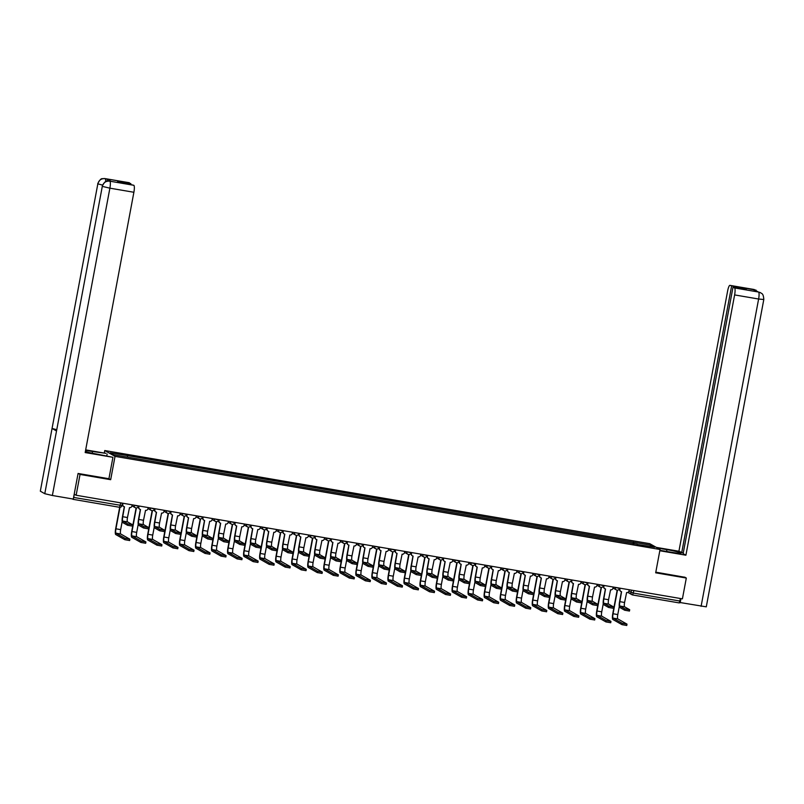 <?xml version="1.0" encoding="UTF-8"?>
<svg xmlns="http://www.w3.org/2000/svg" width="804" height="804" viewBox="0 0 804 804"><rect width="100%" height="100%" fill="white"/><g stroke="black" fill="none" stroke-linecap="round" stroke-linejoin="round"><path stroke-width="1.21" d="M104.279 453.054L104.751 450.541L115.032 456.37L660.044 549.494L655.682 572.81L686.314 578.046L682.415 598.849L76.139 495.254L80.038 474.45L110.671 479.686L115.032 456.37M660.044 549.494L649.763 543.675L104.751 450.541M72.139 498.882L73.224 499.063M73.335 498.832L73.717 497.455L121.927 505.535M76.139 495.254L74.32 494.219L73.717 497.455M78.39 473.516L80.038 474.45M686.314 578.046L684.666 577.111M680.465 598.508L679.219 602.92L632.688 594.97M633.864 543.866L633.853 542.308L651.119 545.253L654.577 547.212L637.23 544.439M633.853 542.308L127.012 455.506L110.218 452.833L113.676 454.793L637.301 544.258M108.922 478.692L110.671 479.686M633.049 543.725L633.371 542.027M127.494 455.778L127.504 457.154M651.119 545.253L649.923 546.418M629.401 611.03L624.668 610.226L624.919 608.869L629.703 609.723L624.628 606.829A4 0.834 99.7 0 1 624.587 602.467L626.607 592.558A2.131 2.08 119.6 0 0 629.05 590.819L629.251 589.764M621.432 591.674L619.593 601.513A5.387 1.126 -80.3 0 0 619.643 607.372L624.668 610.226M620.778 591.382A2.131 2.08 -60.4 0 1 619.633 589.111L619.814 588.146M620.105 588.196L619.904 589.262A2.131 2.08 119.6 0 0 621.562 591.704L619.864 601.663A4 0.834 99.7 0 0 619.894 606.015L624.919 608.869M626.698 625.462L621.974 624.648L622.226 623.291L626.999 624.145L617.814 618.919A4 0.834 99.7 0 1 617.784 614.568L619.281 606.538M622.226 623.291L613.09 618.115A4 0.834 99.7 0 1 613.05 613.754L617.462 590.166M617.17 590.156L612.789 613.603A5.387 1.126 -80.3 0 0 612.839 619.472L621.974 624.648M613.362 608.296L608.638 607.482L608.889 606.126L613.663 606.98L608.588 604.085A4 0.834 99.7 0 1 608.558 599.724L610.568 589.824A2.131 2.08 119.6 0 0 613.01 588.086L613.211 587.02M605.402 588.94L603.563 598.769A5.387 1.126 -80.3 0 0 603.613 604.638L608.638 607.482M604.739 588.649A2.131 2.08 -60.4 0 1 603.603 586.367L603.774 585.412M604.065 585.453L603.864 586.518A2.131 2.08 119.6 0 0 605.533 588.96L603.824 598.92A4 0.834 99.7 0 0 603.864 603.281L608.889 606.126M597.322 605.553L592.598 604.749L592.849 603.382L597.623 604.236L592.558 601.342A4 0.834 99.7 0 1 592.518 596.99L594.528 587.081A2.131 2.08 119.6 0 0 596.98 585.342L597.181 584.277M589.362 586.196L587.523 596.025A5.387 1.126 -80.3 0 0 587.573 601.894L592.598 604.749M588.699 585.905A2.131 2.08 -60.4 0 1 587.563 583.634L587.744 582.669M588.025 582.719L587.835 583.784A2.131 2.08 119.6 0 0 589.493 586.227L587.794 596.176A4 0.834 99.7 0 0 587.824 600.538L592.849 603.382M659.893 550.298L671.561 552.288A12 0.884 10.6 0 0 681.048 553.182A12 0.884 10.6 0 0 666.938 549.665L657.491 548.057M659.813 550.75L685.902 555.212L683.139 553.644L733.027 287.078L734.554 287.943L758.685 292.063L757.117 291.782L752.705 289.279L754.041 289.48L730.032 285.38A6.402 1.337 -80.3 0 0 729.942 285.35A6.402 1.337 -80.3 0 0 727.63 290.958L678.918 551.242L683.239 553.082M656.315 547.383L678.918 551.242M685.902 555.212L734.615 294.917A6.402 1.337 -80.3 0 0 734.554 287.943M758.313 291.983L760.664 292.767C761.298 293.761 763.388 292.646 763.8 299.51L706.284 606.839L679.601 602.447M733.027 287.078L746.283 289.339L730.032 285.38M731.57 286.254L681.681 552.81M684.958 577.272L655.803 572.177M680.184 602.779L680.968 598.598M744.826 288.515L744.725 289.078M757.077 291.751L758.504 292.023M760.483 292.666L758.695 292.063M758.142 291.942L754.222 289.53M92.209 453.215L92.53 451.516A12 0.884 10.6 0 0 85.556 450.541M85.355 451.597A12 0.884 10.6 0 0 97.153 454.139L112.932 457.305L85.174 452.562L133.886 192.267L109.887 188.166L52.371 495.495L73.285 499.073L78.078 473.466L108.922 478.732L112.932 457.305M92.53 451.516L105.947 453.345L85.676 449.878M106.791 455.788L107.123 454.009M129.112 182.699A6.402 1.337 99.7 0 1 129.213 182.699A6.402 1.337 99.7 0 1 129.303 182.739L130.73 184.166M52.371 495.495L44.783 493.706L102.299 186.377C103.374 182.629 105.826 180.89 109.645 181.151L133.826 185.302A6.402 1.337 99.7 0 1 133.886 192.267M56.632 429.678L52.059 428.452L40.321 491.174L44.783 493.706M40.321 491.174L97.837 183.845C98.922 180.096 101.364 178.357 105.163 178.619L106.741 178.9A6.402 1.337 99.7 0 1 107.274 181.141M102.52 185.091L97.837 183.845L52.059 428.452L56.521 430.984L102.299 186.377L109.887 188.166A6.402 1.337 -80.3 0 0 109.826 181.201M130.841 183.603L117.575 181.342L133.826 185.302M110.962 181.372A6.402 1.337 99.7 0 1 111.063 181.372A6.402 1.337 99.7 0 1 111.163 181.402L106.741 178.9M105.877 181.583L105.354 178.659M610.658 622.718L605.935 621.914L606.186 620.547L610.96 621.402L601.784 616.176A4 0.834 99.7 0 1 601.744 611.824L603.241 603.794M606.186 620.547L597.05 615.372A4 0.834 99.7 0 1 597.02 611.01L601.432 587.422M601.141 587.422L596.749 610.859A5.387 1.126 -80.3 0 0 596.799 616.728L605.935 621.914M594.628 619.974L589.895 619.17L590.156 617.814L594.93 618.668L585.744 613.442A4 0.834 99.7 0 1 585.704 609.08L587.211 601.06M590.156 617.814L581.021 612.628A4 0.834 99.7 0 1 580.98 608.276L585.392 584.689M585.101 584.679L580.709 608.125A5.387 1.126 -80.3 0 0 580.759 613.995L589.895 619.17M581.292 602.809L576.558 602.005L576.82 600.648L581.593 601.503L576.518 598.608A4 0.834 99.7 0 1 576.478 594.246L578.498 584.347A2.131 2.08 119.6 0 0 580.94 582.598L581.141 581.543M573.322 583.453L571.483 593.292A5.387 1.126 -80.3 0 0 571.533 599.151L576.558 602.005M572.669 583.161A2.131 2.08 -60.4 0 1 571.523 580.89L571.704 579.925M571.996 579.975L571.795 581.041A2.131 2.08 119.6 0 0 573.463 583.483L571.755 593.442A4 0.834 99.7 0 0 571.795 597.794L576.82 600.648M565.252 600.075L560.529 599.261L560.78 597.905L565.554 598.759L560.488 595.864A4 0.834 99.7 0 1 560.448 591.503L562.458 581.604A2.131 2.08 119.6 0 0 564.91 579.865L565.101 578.8M557.293 580.719L555.453 590.548A5.387 1.126 -80.3 0 0 555.504 596.417L560.529 599.261M556.629 580.428A2.131 2.08 -60.4 0 1 555.494 578.146L555.675 577.192M555.956 577.242L555.755 578.297A2.131 2.08 119.6 0 0 557.423 580.739L555.715 590.699A4 0.834 99.7 0 0 555.755 595.06L560.78 597.905M549.222 597.332L544.489 596.528L544.74 595.161L549.524 596.025L544.449 593.121A4 0.834 99.7 0 1 544.409 588.769L546.429 578.86A2.131 2.08 119.6 0 0 548.871 577.121L549.072 576.056M541.253 577.976L539.414 587.804A5.387 1.126 -80.3 0 0 539.464 593.674L544.489 596.528M540.6 577.684A2.131 2.08 -60.4 0 1 539.454 575.413L539.635 574.448M539.926 574.498L539.725 575.563A2.131 2.08 119.6 0 0 541.383 578.006L539.685 587.955A4 0.834 99.7 0 0 539.715 592.317L544.74 595.161M578.589 617.241L573.865 616.427L574.116 615.07L578.89 615.924L569.714 610.698A4 0.834 99.7 0 1 569.674 606.347L571.172 598.317M574.116 615.07L564.981 609.894A4 0.834 99.7 0 1 564.941 605.533L569.363 581.945M569.061 581.935L564.679 605.382A5.387 1.126 -80.3 0 0 564.73 611.251L573.865 616.427M562.559 614.497L557.825 613.693L558.076 612.326L562.86 613.191L553.675 607.955A4 0.834 99.7 0 1 553.634 603.603L555.142 595.583M558.076 612.326L548.941 607.151A4 0.834 99.7 0 1 548.911 602.799L553.323 579.202M553.031 579.202L548.64 602.638A5.387 1.126 -80.3 0 0 548.69 608.507L557.825 613.693M546.519 611.754L541.795 610.95L542.047 609.593L546.82 610.447L537.635 605.221A4 0.834 99.7 0 1 537.605 600.859L539.102 592.839M542.047 609.593L532.911 604.407A4 0.834 99.7 0 1 532.871 600.055L537.283 576.468M536.992 576.458L532.61 599.905A5.387 1.126 -80.3 0 0 532.66 605.774L541.795 610.95M533.183 594.588L528.459 593.784L528.71 592.427L533.484 593.282L528.409 590.387A4 0.834 99.7 0 1 528.379 586.026L530.389 576.126A2.131 2.08 119.6 0 0 532.831 574.388L533.032 573.322M525.223 575.232L523.384 585.071A5.387 1.126 -80.3 0 0 523.434 590.94L528.459 593.784M524.56 574.95A2.131 2.08 -60.4 0 1 523.424 572.669L523.595 571.704M523.886 571.755L523.685 572.82A2.131 2.08 119.6 0 0 525.354 575.262L523.645 585.222A4 0.834 99.7 0 0 523.685 589.573L528.71 592.427M530.479 609.02L525.756 608.206L526.007 606.849L530.781 607.703L521.605 602.477A4 0.834 99.7 0 1 521.565 598.126L523.062 590.096M526.007 606.849L516.871 601.673A4 0.834 99.7 0 1 516.841 597.312L521.253 573.724M520.962 573.714L516.57 597.161A5.387 1.126 -80.3 0 0 516.62 603.03L525.756 608.206M517.143 591.855L512.419 591.04L512.671 589.684L517.444 590.538L512.379 587.644A4 0.834 99.7 0 1 512.339 583.292L514.349 573.383A2.131 2.08 119.6 0 0 516.801 571.644L517.002 570.579M509.183 572.498L507.344 582.327A5.387 1.126 -80.3 0 0 507.394 588.196L512.419 591.04M508.52 572.207A2.131 2.08 -60.4 0 1 507.384 569.925L507.565 568.971M507.847 569.021L507.646 570.076A2.131 2.08 119.6 0 0 509.314 572.518L507.615 582.478A4 0.834 99.7 0 0 507.646 586.84L512.671 589.684M514.449 606.276L509.716 605.472L509.977 604.116L514.751 604.97L505.565 599.744A4 0.834 99.7 0 1 505.525 595.382L507.033 587.362M509.977 604.116L500.842 598.93A4 0.834 99.7 0 1 500.802 594.578L505.213 570.981M504.922 570.981L500.53 594.427A5.387 1.126 -80.3 0 0 500.58 600.286L509.716 605.472M501.113 589.111L496.38 588.307L496.641 586.94L501.415 587.804L496.339 584.9A4 0.834 99.7 0 1 496.299 580.548L498.319 570.639A2.131 2.08 119.6 0 0 500.761 568.9L500.962 567.835M493.143 569.755L491.304 579.583A5.387 1.126 -80.3 0 0 491.355 585.453L496.38 588.307M492.49 569.463A2.131 2.08 -60.4 0 1 491.344 567.192L491.525 566.227M491.817 566.277L491.616 567.343A2.131 2.08 119.6 0 0 493.284 569.785L491.576 579.734A4 0.834 99.7 0 0 491.616 584.096L496.641 586.94M498.41 603.543L493.686 602.729L493.937 601.372L498.711 602.226L489.535 597A4 0.834 99.7 0 1 489.495 592.638L490.993 584.619M493.937 601.372L484.802 596.196A4 0.834 99.7 0 1 484.762 591.834L489.184 568.247M488.882 568.237L484.5 591.684A5.387 1.126 -80.3 0 0 484.551 597.553L493.686 602.729M485.073 586.367L480.35 585.563L480.601 584.206L485.375 585.061L480.31 582.166A4 0.834 99.7 0 1 480.269 577.805L482.279 567.905A2.131 2.08 119.6 0 0 484.732 566.167L484.923 565.101M477.114 567.011L475.275 576.85A5.387 1.126 -80.3 0 0 475.325 582.719L480.35 585.563M476.45 566.73A2.131 2.08 -60.4 0 1 475.315 564.448L475.496 563.483M475.777 563.534L475.576 564.599A2.131 2.08 119.6 0 0 477.244 567.041L475.536 577.001A4 0.834 99.7 0 0 475.576 581.352L480.601 584.206M482.38 600.799L477.646 599.985L477.898 598.628L482.681 599.482L473.496 594.256A4 0.834 99.7 0 1 473.455 589.905L474.963 581.875M477.898 598.628L468.762 593.452A4 0.834 99.7 0 1 468.732 589.091L473.144 565.503M472.852 565.493L468.461 588.94A5.387 1.126 -80.3 0 0 468.511 594.809L477.646 599.985M469.044 583.634L464.31 582.82L464.561 581.463L469.345 582.317L464.27 579.423A4 0.834 99.7 0 1 464.23 575.071L466.24 565.162A2.131 2.08 119.6 0 0 468.692 563.423L468.893 562.358M461.074 564.277L459.235 574.106A5.387 1.126 -80.3 0 0 459.285 579.975L464.31 582.82M460.421 563.986A2.131 2.08 -60.4 0 1 459.275 561.705L459.456 560.75M459.737 560.8L459.546 561.855A2.131 2.08 119.6 0 0 461.205 564.297L459.506 574.257A4 0.834 99.7 0 0 459.536 578.619L464.561 581.463M466.34 598.055L461.607 597.251L461.868 595.895L466.642 596.749L457.456 591.523A4 0.834 99.7 0 1 457.426 587.161L458.923 579.141M461.868 595.895L452.732 590.709A4 0.834 99.7 0 1 452.692 586.357L457.104 562.76M456.813 562.76L452.431 586.206A5.387 1.126 -80.3 0 0 452.471 592.066L461.607 597.251M453.004 580.89L448.27 580.086L448.531 578.729L453.305 579.583L448.23 576.679A4 0.834 99.7 0 1 448.2 572.327L450.21 562.418A2.131 2.08 119.6 0 0 452.652 560.679L452.853 559.624M445.044 561.534L443.205 571.363A5.387 1.126 -80.3 0 0 443.255 577.232L448.27 580.086M444.381 561.242A2.131 2.08 -60.4 0 1 443.235 558.971L443.416 558.006M443.707 558.056L443.506 559.122A2.131 2.08 119.6 0 0 445.175 561.564L443.466 571.523A4 0.834 99.7 0 0 443.506 575.875L448.531 578.729M450.3 595.322L445.577 594.508L445.828 593.151L450.602 594.005L441.426 588.779A4 0.834 99.7 0 1 441.386 584.418L442.883 576.398M445.828 593.151L436.693 587.975A4 0.834 99.7 0 1 436.662 583.614L441.074 560.026M440.783 560.016L436.391 583.463A5.387 1.126 -80.3 0 0 436.441 589.332L445.577 594.508M436.964 578.156L432.24 577.342L432.492 575.986L437.265 576.84L432.2 573.945A4 0.834 99.7 0 1 432.16 569.584L434.17 559.684A2.131 2.08 119.6 0 0 436.622 557.946L436.823 556.881M429.004 558.79L427.165 568.629A5.387 1.126 -80.3 0 0 427.215 574.498L432.24 577.342M428.341 558.509A2.131 2.08 -60.4 0 1 427.205 556.227L427.386 555.273M427.668 555.313L427.467 556.378A2.131 2.08 119.6 0 0 429.135 558.82L427.437 568.78A4 0.834 99.7 0 0 427.467 573.131L432.492 575.986M434.271 592.578L429.537 591.774L429.798 590.407L434.572 591.262L425.386 586.036A4 0.834 99.7 0 1 425.346 581.684L426.854 573.654M429.798 590.407L420.663 585.232A4 0.834 99.7 0 1 420.623 580.87L425.035 557.283M424.743 557.272L420.351 580.719A5.387 1.126 -80.3 0 0 420.402 586.588L429.537 591.774M420.934 575.413L416.201 574.609L416.462 573.242L421.236 574.096L416.16 571.202A4 0.834 99.7 0 1 416.12 566.85L418.14 556.941A2.131 2.08 119.6 0 0 420.582 555.202L420.783 554.137M412.965 556.056L411.125 565.885A5.387 1.126 -80.3 0 0 411.176 571.755L416.201 574.609M412.311 555.765A2.131 2.08 -60.4 0 1 411.166 553.484L411.346 552.529M411.638 552.579L411.437 553.644A2.131 2.08 119.6 0 0 413.095 556.087L411.397 566.036A4 0.834 99.7 0 0 411.437 570.398L416.462 573.242M418.231 589.834L413.507 589.03L413.758 587.674L418.532 588.528L409.347 583.302A4 0.834 99.7 0 1 409.316 578.94L410.814 570.92M413.758 587.674L404.623 582.488A4 0.834 99.7 0 1 404.583 578.136L409.005 554.549M408.703 554.539L404.322 577.986A5.387 1.126 -80.3 0 0 404.372 583.855L413.507 589.03M404.894 572.669L400.171 571.865L400.422 570.508L405.196 571.363L400.121 568.468A4 0.834 99.7 0 1 400.09 564.106L402.1 554.197A2.131 2.08 119.6 0 0 404.553 552.459L404.744 551.403M396.935 553.313L395.096 563.152A5.387 1.126 -80.3 0 0 395.146 569.011L400.171 571.865M396.271 553.021A2.131 2.08 -60.4 0 1 395.136 550.75L395.317 549.785M395.598 549.835L395.397 550.901A2.131 2.08 119.6 0 0 397.065 553.343L395.357 563.302A4 0.834 99.7 0 0 395.397 567.654L400.422 570.508M402.201 587.101L397.467 586.287L397.719 584.93L402.492 585.784L393.317 580.558A4 0.834 99.7 0 1 393.277 576.207L394.784 568.177M397.719 584.93L388.583 579.754A4 0.834 99.7 0 1 388.553 575.393L392.965 551.805M392.674 551.795L388.282 575.242A5.387 1.126 -80.3 0 0 388.332 581.111L397.467 586.287M388.865 569.935L384.131 569.121L384.382 567.765L389.166 568.619L384.091 565.725A4 0.834 99.7 0 1 384.051 561.363L386.061 551.464A2.131 2.08 119.6 0 0 388.513 549.725L388.714 548.66M380.895 550.579L379.056 560.408A5.387 1.126 -80.3 0 0 379.106 566.277L384.131 569.121M380.242 550.288A2.131 2.08 -60.4 0 1 379.096 548.006L379.277 547.052M379.558 547.092L379.367 548.157A2.131 2.08 119.6 0 0 381.026 550.599L379.327 560.559A4 0.834 99.7 0 0 379.357 564.921L384.382 567.765M386.161 584.357L381.428 583.553L381.689 582.186L386.463 583.041L377.277 577.815A4 0.834 99.7 0 1 377.247 573.463L378.744 565.433M381.689 582.186L372.553 577.011A4 0.834 99.7 0 1 372.513 572.649L376.925 549.062M376.634 549.062L372.242 572.498A5.387 1.126 -80.3 0 0 372.292 578.367L381.428 583.553M372.825 567.192L368.091 566.388L368.353 565.021L373.126 565.875L368.051 562.981A4 0.834 99.7 0 1 368.021 558.629L370.031 548.72A2.131 2.08 119.6 0 0 372.473 546.981L372.674 545.916M364.865 547.836L363.026 557.664A5.387 1.126 -80.3 0 0 363.066 563.534L368.091 566.388M364.202 547.544A2.131 2.08 -60.4 0 1 363.056 545.273L363.237 544.308M363.529 544.358L363.328 545.424A2.131 2.08 119.6 0 0 364.996 547.866L363.287 557.815A4 0.834 99.7 0 0 363.328 562.177L368.353 565.021M370.121 581.614L365.398 580.81L365.649 579.453L370.423 580.307L361.247 575.081A4 0.834 99.7 0 1 361.207 570.719L362.704 562.699M365.649 579.453L356.514 574.267A4 0.834 99.7 0 1 356.473 569.915L360.895 546.328M360.594 546.318L356.212 569.765A5.387 1.126 -80.3 0 0 356.262 575.634L365.398 580.81M356.785 564.448L352.062 563.644L352.313 562.287L357.087 563.142L352.021 560.247A4 0.834 99.7 0 1 351.981 555.886L353.991 545.986A2.131 2.08 119.6 0 0 356.443 544.238L356.644 543.182M348.825 545.092L346.986 554.931A5.387 1.126 -80.3 0 0 347.037 560.79L352.062 563.644M348.162 544.8A2.131 2.08 -60.4 0 1 347.026 542.529L347.207 541.564M347.489 541.615L347.288 542.68A2.131 2.08 119.6 0 0 348.956 545.122L347.248 555.082A4 0.834 99.7 0 0 347.288 559.433L352.313 562.287M354.092 578.88L349.358 578.066L349.619 576.709L354.393 577.563L345.207 572.337A4 0.834 99.7 0 1 345.167 567.986L346.675 559.956M349.619 576.709L340.484 571.533A4 0.834 99.7 0 1 340.444 567.172L344.856 543.584M344.564 543.574L340.172 567.021A5.387 1.126 -80.3 0 0 340.223 572.89L349.358 578.066M340.755 561.715L336.022 560.901L336.283 559.544L341.057 560.398L335.982 557.504A4 0.834 99.7 0 1 335.941 553.142L337.961 543.243A2.131 2.08 119.6 0 0 340.404 541.504L340.605 540.439M332.786 542.358L330.946 552.187A5.387 1.126 -80.3 0 0 330.997 558.056L336.022 560.901M332.132 542.067A2.131 2.08 -60.4 0 1 330.987 539.785L331.168 538.831M331.459 538.881L331.258 539.936A2.131 2.08 119.6 0 0 332.916 542.378L331.218 552.338A4 0.834 99.7 0 0 331.258 556.7L336.283 559.544M338.052 576.136L333.328 575.332L333.58 573.966L338.353 574.83L329.168 569.594A4 0.834 99.7 0 1 329.137 565.242L330.635 557.222M333.58 573.966L324.444 568.79A4 0.834 99.7 0 1 324.404 564.438L328.826 540.841M328.524 540.841L324.143 564.277A5.387 1.126 -80.3 0 0 324.193 570.147L333.328 575.332M324.715 558.971L319.992 558.167L320.243 556.8L325.017 557.664L319.942 554.76A4 0.834 99.7 0 1 319.912 550.408L321.922 540.499A2.131 2.08 119.6 0 0 324.374 538.76L324.565 537.695M316.756 539.615L314.917 549.444A5.387 1.126 -80.3 0 0 314.967 555.313L319.992 558.167M316.093 539.323A2.131 2.08 -60.4 0 1 314.957 537.052L315.138 536.087M315.419 536.137L315.218 537.203A2.131 2.08 119.6 0 0 316.887 539.645L315.178 549.594A4 0.834 99.7 0 0 315.218 553.956L320.243 556.8M322.022 573.393L317.289 572.589L317.54 571.232L322.314 572.086L313.138 566.86A4 0.834 99.7 0 1 313.098 562.499L314.605 554.479M317.54 571.232L308.404 566.046A4 0.834 99.7 0 1 308.374 561.694L312.786 538.107M312.495 538.097L308.103 561.544A5.387 1.126 -80.3 0 0 308.153 567.413L317.289 572.589M308.686 556.227L303.952 555.423L304.203 554.067L308.977 554.921L303.912 552.026A4 0.834 99.7 0 1 303.872 547.665L305.882 537.765A2.131 2.08 119.6 0 0 308.334 536.027L308.535 534.961M300.716 536.871L298.877 546.71A5.387 1.126 -80.3 0 0 298.927 552.579L303.952 555.423M300.053 536.59A2.131 2.08 -60.4 0 1 298.917 534.308L299.098 533.343M299.379 533.394L299.188 534.459A2.131 2.08 119.6 0 0 300.847 536.901L299.148 546.861A4 0.834 99.7 0 0 299.178 551.212L304.203 554.067M305.982 570.659L301.249 569.845L301.51 568.488L306.284 569.343L297.098 564.117A4 0.834 99.7 0 1 297.068 559.765L298.565 551.735M301.51 568.488L292.375 563.313A4 0.834 99.7 0 1 292.334 558.951L296.746 535.364M296.455 535.353L292.063 558.8A5.387 1.126 -80.3 0 0 292.113 564.669L301.249 569.845M292.646 553.494L287.912 552.68L288.174 551.323L292.947 552.177L287.872 549.283A4 0.834 99.7 0 1 287.842 544.931L289.852 535.022A2.131 2.08 119.6 0 0 292.294 533.283L292.495 532.218M284.686 534.137L282.837 543.966A5.387 1.126 -80.3 0 0 282.887 549.835L287.912 552.68M284.023 533.846A2.131 2.08 -60.4 0 1 282.877 531.565L283.058 530.61M283.35 530.66L283.149 531.715A2.131 2.08 119.6 0 0 284.817 534.157L283.108 544.117A4 0.834 99.7 0 0 283.149 548.479L288.174 551.323M289.942 567.915L285.219 567.111L285.47 565.755L290.244 566.609L281.068 561.383A4 0.834 99.7 0 1 281.028 557.021L282.526 549.001M285.47 565.755L276.335 560.569A4 0.834 99.7 0 1 276.295 556.217L280.717 532.62M280.415 532.62L276.033 556.066A5.387 1.126 -80.3 0 0 276.084 561.926L285.219 567.111M276.606 550.75L271.883 549.946L272.134 548.589L276.908 549.444L271.842 546.539A4 0.834 99.7 0 1 271.802 542.187L273.812 532.278A2.131 2.08 119.6 0 0 276.264 530.539L276.465 529.474M268.647 531.394L266.807 541.223A5.387 1.126 -80.3 0 0 266.858 547.092L271.883 549.946M267.983 531.102A2.131 2.08 -60.4 0 1 266.848 528.831L267.028 527.866M267.31 527.916L267.109 528.982A2.131 2.08 119.6 0 0 268.777 531.424L267.069 541.373A4 0.834 99.7 0 0 267.109 545.735L272.134 548.589M273.913 565.182L269.179 564.368L269.44 563.011L274.214 563.865L265.029 558.639A4 0.834 99.7 0 1 264.988 554.278L266.496 546.258M269.44 563.011L260.305 557.835A4 0.834 99.7 0 1 260.265 553.474L264.677 529.886M264.385 529.876L259.993 553.323A5.387 1.126 -80.3 0 0 260.044 559.192L269.179 564.368M260.576 548.006L255.843 547.202L256.104 545.846L260.878 546.7L255.803 543.805A4 0.834 99.7 0 1 255.762 539.444L257.782 529.545A2.131 2.08 119.6 0 0 260.225 527.806L260.426 526.741M252.607 528.65L250.768 538.489A5.387 1.126 -80.3 0 0 250.818 544.358L255.843 547.202M251.953 528.369A2.131 2.08 -60.4 0 1 250.808 526.087L250.989 525.123M251.28 525.173L251.079 526.238A2.131 2.08 119.6 0 0 252.737 528.68L251.039 538.64A4 0.834 99.7 0 0 251.079 542.991L256.104 545.846M257.873 562.438L253.149 561.624L253.401 560.267L258.174 561.122L248.989 555.896A4 0.834 99.7 0 1 248.959 551.544L250.456 543.514M253.401 560.267L244.265 555.092A4 0.834 99.7 0 1 244.225 550.73L248.637 527.143M248.346 527.133L243.964 550.579A5.387 1.126 -80.3 0 0 244.014 556.448L253.149 561.624M244.537 545.273L239.813 544.459L240.064 543.102L244.838 543.956L239.763 541.062A4 0.834 99.7 0 1 239.733 536.71L241.743 526.801A2.131 2.08 119.6 0 0 244.185 525.062L244.386 523.997M236.577 525.916L234.738 535.745A5.387 1.126 -80.3 0 0 234.788 541.615L239.813 544.459M235.914 525.625A2.131 2.08 -60.4 0 1 234.778 523.344L234.949 522.389M235.24 522.439L235.039 523.494A2.131 2.08 119.6 0 0 236.708 525.937L234.999 535.896A4 0.834 99.7 0 0 235.039 540.258L240.064 543.102M241.833 559.695L237.11 558.891L237.361 557.534L242.135 558.388L232.959 553.162A4 0.834 99.7 0 1 232.919 548.8L234.426 540.78M237.361 557.534L228.225 552.348A4 0.834 99.7 0 1 228.195 547.996L232.607 524.399M232.316 524.399L227.924 547.846A5.387 1.126 -80.3 0 0 227.974 553.705L237.11 558.891M228.507 542.529L223.773 541.725L224.025 540.368L228.798 541.223L223.733 538.318A4 0.834 99.7 0 1 223.693 533.967L225.703 524.057A2.131 2.08 119.6 0 0 228.155 522.319L228.356 521.263M220.537 523.173L218.698 533.002A5.387 1.126 -80.3 0 0 218.748 538.871L223.773 541.725M219.874 522.881A2.131 2.08 -60.4 0 1 218.738 520.61L218.919 519.645M219.201 519.696L219.01 520.761A2.131 2.08 119.6 0 0 220.668 523.203L218.969 533.163A4 0.834 99.7 0 0 219 537.514L224.025 540.368M225.803 556.961L221.07 556.147L221.331 554.79L226.105 555.644L216.919 550.418A4 0.834 99.7 0 1 216.889 546.057L218.386 538.037M221.331 554.79L212.196 549.614A4 0.834 99.7 0 1 212.155 545.253L216.567 521.665M216.276 521.655L211.884 545.102A5.387 1.126 -80.3 0 0 211.934 550.971L221.07 556.147M212.467 539.796L207.733 538.981L207.995 537.625L212.769 538.479L207.693 535.585A4 0.834 99.7 0 1 207.663 531.223L209.673 521.324A2.131 2.08 119.6 0 0 212.115 519.585L212.316 518.52M204.507 520.429L202.658 530.268A5.387 1.126 -80.3 0 0 202.708 536.137L207.733 538.981M203.844 520.148A2.131 2.08 -60.4 0 1 202.698 517.866L202.879 516.912M203.171 516.952L202.97 518.017A2.131 2.08 119.6 0 0 204.638 520.459L202.93 530.419A4 0.834 99.7 0 0 202.97 534.771L207.995 537.625M209.764 554.217L205.04 553.413L205.291 552.046L210.065 552.901L200.889 547.675A4 0.834 99.7 0 1 200.849 543.323L202.347 535.293M205.291 552.046L196.156 546.871A4 0.834 99.7 0 1 196.116 542.509L200.538 518.922M200.236 518.912L195.854 542.358A5.387 1.126 -80.3 0 0 195.905 548.227L205.04 553.413M196.427 537.052L191.704 536.248L191.955 534.881L196.729 535.735L191.664 532.841A4 0.834 99.7 0 1 191.623 528.489L193.633 518.58A2.131 2.08 119.6 0 0 196.086 516.841L196.276 515.776M188.468 517.696L186.628 527.524A5.387 1.126 -80.3 0 0 186.679 533.394L191.704 536.248M187.804 517.404A2.131 2.08 -60.4 0 1 186.669 515.123L186.85 514.168M187.131 514.218L186.93 515.284A2.131 2.08 119.6 0 0 188.598 517.726L186.89 527.675A4 0.834 99.7 0 0 186.93 532.037L191.955 534.881M193.734 551.474L189 550.67L189.252 549.313L194.035 550.167L184.85 544.941A4 0.834 99.7 0 1 184.809 540.579L186.317 532.56M189.252 549.313L180.116 544.127A4 0.834 99.7 0 1 180.086 539.775L184.498 516.188M184.206 516.178L179.815 539.625A5.387 1.126 -80.3 0 0 179.865 545.494L189 550.67M180.397 534.308L175.664 533.504L175.915 532.147L180.699 533.002L175.624 530.107A4 0.834 99.7 0 1 175.584 525.746L177.604 515.846A2.131 2.08 119.6 0 0 180.046 514.098L180.247 513.042M172.428 514.952L170.589 524.791A5.387 1.126 -80.3 0 0 170.639 530.65L175.664 533.504M171.775 514.66A2.131 2.08 -60.4 0 1 170.629 512.389L170.81 511.424M171.101 511.475L170.9 512.54A2.131 2.08 119.6 0 0 172.558 514.982L170.86 524.942A4 0.834 99.7 0 0 170.89 529.293L175.915 532.147M177.694 548.74L172.971 547.926L173.222 546.569L177.996 547.423L168.81 542.197A4 0.834 99.7 0 1 168.78 537.846L170.277 529.816M173.222 546.569L164.086 541.394A4 0.834 99.7 0 1 164.046 537.032L168.458 513.444M168.167 513.434L163.785 536.881A5.387 1.126 -80.3 0 0 163.835 542.75L172.971 547.926M164.358 531.575L159.634 530.761L159.885 529.404L164.659 530.258L159.584 527.364A4 0.834 99.7 0 1 159.554 523.002L161.564 513.103A2.131 2.08 119.6 0 0 164.006 511.364L164.207 510.299M156.398 512.218L154.559 522.047A5.387 1.126 -80.3 0 0 154.609 527.916L159.634 530.761M155.735 511.927A2.131 2.08 -60.4 0 1 154.599 509.646L154.77 508.691M155.061 508.731L154.86 509.796A2.131 2.08 119.6 0 0 156.529 512.238L154.82 522.198A4 0.834 99.7 0 0 154.86 526.56L159.885 529.404M161.654 545.996L156.931 545.192L157.182 543.826L161.956 544.68L152.78 539.454A4 0.834 99.7 0 1 152.74 535.102L154.247 527.072M157.182 543.826L148.047 538.65A4 0.834 99.7 0 1 148.016 534.288L152.428 510.701M152.137 510.701L147.745 534.137A5.387 1.126 -80.3 0 0 147.795 540.007L156.931 545.192M148.318 528.831L143.594 528.027L143.846 526.66L148.619 527.514L143.554 524.62A4 0.834 99.7 0 1 143.514 520.268L145.524 510.359A2.131 2.08 119.6 0 0 147.976 508.62L148.177 507.555M140.358 509.475L138.519 519.304A5.387 1.126 -80.3 0 0 138.569 525.173L143.594 528.027M139.695 509.183A2.131 2.08 -60.4 0 1 138.559 506.912L138.74 505.947M139.022 505.997L138.831 507.063A2.131 2.08 119.6 0 0 140.489 509.505L138.79 519.454A4 0.834 99.7 0 0 138.821 523.816L143.846 526.66M145.624 543.253L140.891 542.449L141.152 541.092L145.926 541.946L136.74 536.72A4 0.834 99.7 0 1 136.7 532.359L138.208 524.339M141.152 541.092L132.017 535.906A4 0.834 99.7 0 1 131.977 531.555L136.389 507.967M136.097 507.957L131.705 531.404A5.387 1.126 -80.3 0 0 131.755 537.273L140.891 542.449M132.288 526.087L127.555 525.283L127.816 523.927L132.59 524.781L127.514 521.886A4 0.834 99.7 0 1 127.474 517.525L129.494 507.625A2.131 2.08 119.6 0 0 131.936 505.887L132.137 504.822M124.318 506.731L122.479 516.57A5.387 1.126 -80.3 0 0 122.53 522.429L127.555 525.283M123.665 506.44A2.131 2.08 -60.4 0 1 122.52 504.168L122.7 503.203M122.992 503.254L122.791 504.319A2.131 2.08 119.6 0 0 124.459 506.761L122.751 516.721A4 0.834 99.7 0 0 122.791 521.072L127.816 523.927M129.585 540.519L124.861 539.705L125.112 538.348L129.886 539.203L120.711 533.977A4 0.834 99.7 0 1 120.67 529.625L122.168 521.595M125.112 538.348L115.977 533.173A4 0.834 99.7 0 1 115.937 528.811L119.967 507.314M119.665 507.304L115.675 528.66A5.387 1.126 -80.3 0 0 115.726 534.529L124.861 539.705M133.474 505.043L138.348 506.188M149.514 507.786L154.388 508.922M165.544 510.53L170.428 511.666M181.583 513.264L186.458 514.409M197.623 516.007L202.497 517.143M213.653 518.751L218.537 519.886M229.693 521.484L234.567 522.62M245.722 524.228L250.607 525.364M261.762 526.972L266.637 528.107M277.802 529.705L282.676 530.841M293.832 532.449L298.817 533.303M309.872 535.193L314.746 536.328M325.901 537.926L330.786 539.062M341.941 540.67L346.815 541.806M357.981 543.404L362.855 544.549M374.011 546.147L378.895 547.283M390.051 548.891L394.925 550.026M406.08 551.624L410.965 552.76M422.12 554.368L426.994 555.504M438.16 557.112L443.034 558.247M454.19 559.845L459.074 560.981M470.229 562.589L475.104 563.725M486.269 565.333L491.143 566.468M502.299 568.066L507.173 569.202M518.339 570.81L523.213 571.945M534.369 573.553L539.253 574.689M550.408 576.287L555.283 577.423M566.448 579.031L571.423 579.875M582.478 581.764L587.352 582.91M598.518 584.508L603.392 585.644M614.547 587.252L619.432 588.387M122.419 503.153L121.967 505.575A2.131 2.131 0 0 1 119.515 507.284L72.983 499.324L119.515 507.284L120.761 502.872M628.889 591.342L633.431 593.101L679.993 601.05M631.411 590.126L630.959 592.518A2.131 2.08 -60.4 0 0 631.964 594.719A2.131 2.131 0 0 0 632.658 594.97L633.904 590.558M134.298 505.183L134.238 505.485A2.131 2.08 119.6 0 0 135.906 507.927M150.328 507.927L150.278 508.218A2.131 2.08 119.6 0 0 151.946 510.661M166.368 510.671L166.317 510.962A2.131 2.08 119.6 0 0 167.976 513.404M182.407 513.404L182.347 513.706A2.131 2.08 119.6 0 0 184.015 516.148M198.437 516.148L198.387 516.439A2.131 2.08 119.6 0 0 200.045 518.881M214.477 518.892L214.417 519.183A2.131 2.08 119.6 0 0 216.085 521.625M230.507 521.625L230.457 521.927A2.131 2.08 119.6 0 0 232.125 524.369M246.547 524.369L246.496 524.66A2.131 2.08 119.6 0 0 248.155 527.102M262.586 527.112L262.526 527.404A2.131 2.08 119.6 0 0 264.194 529.846M278.616 529.846L278.566 530.137A2.131 2.08 119.6 0 0 280.224 532.58M294.656 532.59L294.596 532.881A2.131 2.08 119.6 0 0 296.264 535.323M310.696 535.323L310.635 535.625A2.131 2.08 119.6 0 0 312.304 538.067M326.726 538.067L326.675 538.358A2.131 2.08 119.6 0 0 328.333 540.801M342.765 540.811L342.705 541.102A2.131 2.08 119.6 0 0 344.373 543.544M358.795 543.544L358.745 543.846A2.131 2.08 119.6 0 0 360.403 546.288M374.835 546.288L374.775 546.579A2.131 2.08 119.6 0 0 376.443 549.021M390.875 549.031L390.814 549.323A2.131 2.08 119.6 0 0 392.483 551.765M406.904 551.765L406.854 552.067A2.131 2.08 119.6 0 0 408.512 554.509M422.944 554.509L422.884 554.8A2.131 2.08 119.6 0 0 424.552 557.242M438.974 557.252L438.924 557.544A2.131 2.08 119.6 0 0 440.592 559.986M455.014 559.986L454.963 560.287A2.131 2.08 119.6 0 0 456.622 562.72M471.054 562.73L470.993 563.021A2.131 2.08 119.6 0 0 472.662 565.463M487.083 565.473L487.033 565.765A2.131 2.08 119.6 0 0 488.691 568.207M503.123 568.207L503.063 568.498A2.131 2.08 119.6 0 0 504.731 570.94M519.153 570.951L519.103 571.242A2.131 2.08 119.6 0 0 520.771 573.684M535.193 573.684L535.142 573.986A2.131 2.08 119.6 0 0 536.801 576.428M551.232 576.428L551.172 576.719A2.131 2.08 119.6 0 0 552.84 579.161M567.262 579.171L567.212 579.463A2.131 2.08 119.6 0 0 568.87 581.905M583.302 581.905L583.242 582.207A2.131 2.08 119.6 0 0 584.91 584.649M599.332 584.649L599.281 584.94A2.131 2.08 119.6 0 0 600.95 587.382M615.372 587.392L615.321 587.684A2.131 2.08 119.6 0 0 616.98 590.126M679.219 602.92L632.658 594.97A2.131 2.08 -60.4 0 1 631.964 594.719L627.854 592.387M624.587 602.467L619.864 601.663M624.628 606.829L619.894 606.015M613.05 613.754L617.784 614.568M613.09 618.115L617.814 618.919M608.558 599.724L603.824 598.92M608.588 604.085L603.864 603.281M592.518 596.99L587.794 596.176M592.558 601.342L587.824 600.538M701.098 606.347L758.614 299.018L734.615 294.917M666.606 551.443L666.938 549.665M763.8 299.51L758.614 299.018A6.402 1.337 -80.3 0 0 758.554 292.043M754.474 290.284L754.092 289.51M111.163 181.402L109.645 181.151M129.303 182.739L105.183 178.619M597.02 611.01L601.744 611.824M597.05 615.372L601.784 616.176M580.98 608.276L585.704 609.08M581.021 612.628L585.744 613.442M576.478 594.246L571.755 593.442M576.518 598.608L571.795 597.794M560.448 591.503L555.715 590.699M560.488 595.864L555.755 595.06M544.409 588.769L539.685 587.955M544.449 593.121L539.715 592.317M564.941 605.533L569.674 606.347M564.981 609.894L569.714 610.698M548.911 602.799L553.634 603.603M548.941 607.151L553.675 607.955M532.871 600.055L537.605 600.859M532.911 604.407L537.635 605.221M528.379 586.026L523.645 585.222M528.409 590.387L523.685 589.573M516.841 597.312L521.565 598.126M516.871 601.673L521.605 602.477M512.339 583.292L507.615 582.478M512.379 587.644L507.646 586.84M500.802 594.578L505.525 595.382M500.842 598.93L505.565 599.744M496.299 580.548L491.576 579.734M496.339 584.9L491.616 584.096M484.762 591.834L489.495 592.638M484.802 596.196L489.535 597M480.269 577.805L475.536 577.001M480.31 582.166L475.576 581.352M468.732 589.091L473.455 589.905M468.762 593.452L473.496 594.256M464.23 575.071L459.506 574.257M464.27 579.423L459.536 578.619M452.692 586.357L457.426 587.161M452.732 590.709L457.456 591.523M448.2 572.327L443.466 571.523M448.23 576.679L443.506 575.875M436.662 583.614L441.386 584.418M436.693 587.975L441.426 588.779M432.16 569.584L427.437 568.78M432.2 573.945L427.467 573.131M420.623 580.87L425.346 581.684M420.663 585.232L425.386 586.036M416.12 566.85L411.397 566.036M416.16 571.202L411.437 570.398M404.583 578.136L409.316 578.94M404.623 582.488L409.347 583.302M400.09 564.106L395.357 563.302M400.121 568.468L395.397 567.654M388.553 575.393L393.277 576.207M388.583 579.754L393.317 580.558M384.051 561.363L379.327 560.559M384.091 565.725L379.357 564.921M372.513 572.649L377.247 573.463M372.553 577.011L377.277 577.815M368.021 558.629L363.287 557.815M368.051 562.981L363.328 562.177M356.473 569.915L361.207 570.719M356.514 574.267L361.247 575.081M351.981 555.886L347.248 555.082M352.021 560.247L347.288 559.433M340.444 567.172L345.167 567.986M340.484 571.533L345.207 572.337M335.941 553.142L331.218 552.338M335.982 557.504L331.258 556.7M324.404 564.438L329.137 565.242M324.444 568.79L329.168 569.594M319.912 550.408L315.178 549.594M319.942 554.76L315.218 553.956M308.374 561.694L313.098 562.499M308.404 566.046L313.138 566.86M303.872 547.665L299.148 546.861M303.912 552.026L299.178 551.212M292.334 558.951L297.068 559.765M292.375 563.313L297.098 564.117M287.842 544.931L283.108 544.117M287.872 549.283L283.149 548.479M276.295 556.217L281.028 557.021M276.335 560.569L281.068 561.383M271.802 542.187L267.069 541.373M271.842 546.539L267.109 545.735M260.265 553.474L264.988 554.278M260.305 557.835L265.029 558.639M255.762 539.444L251.039 538.64M255.803 543.805L251.079 542.991M244.225 550.73L248.959 551.544M244.265 555.092L248.989 555.896M239.733 536.71L234.999 535.896M239.763 541.062L235.039 540.258M228.195 547.996L232.919 548.8M228.225 552.348L232.959 553.162M223.693 533.967L218.969 533.163M223.733 538.318L219 537.514M212.155 545.253L216.889 546.057M212.196 549.614L216.919 550.418M207.663 531.223L202.93 530.419M207.693 535.585L202.97 534.771M196.116 542.509L200.849 543.323M196.156 546.871L200.889 547.675M191.623 528.489L186.89 527.675M191.664 532.841L186.93 532.037M180.086 539.775L184.809 540.579M180.116 544.127L184.85 544.941M175.584 525.746L170.86 524.942M175.624 530.107L170.89 529.293M164.046 537.032L168.78 537.846M164.086 541.394L168.81 542.197M159.554 523.002L154.82 522.198M159.584 527.364L154.86 526.56M148.016 534.288L152.74 535.102M148.047 538.65L152.78 539.454M143.514 520.268L138.79 519.454M143.554 524.62L138.821 523.816M131.977 531.555L136.7 532.359M132.017 535.906L136.74 536.72M127.474 517.525L122.751 516.721M127.514 521.886L122.791 521.072M115.937 528.811L120.67 529.625M115.977 533.173L120.711 533.977M138.459 505.897L138.399 506.229A2.131 2.131 0 0 1 135.243 507.686L131.946 505.816M154.489 508.641L154.428 508.962A2.131 2.131 0 0 1 151.283 510.429L147.986 508.56M170.528 511.374L170.468 511.706A2.131 2.131 0 0 1 167.312 513.173L164.026 511.304M186.558 514.118L186.498 514.449A2.131 2.131 0 0 1 183.352 515.907L180.056 514.037M202.598 516.861L202.538 517.183A2.131 2.131 0 0 1 199.392 518.65L196.096 516.781M218.638 519.595L218.577 519.927A2.131 2.131 0 0 1 215.422 521.384L212.125 519.525M234.667 522.339L234.607 522.67A2.131 2.131 0 0 1 231.462 524.128L228.165 522.258M250.707 525.082L250.647 525.404A2.131 2.131 0 0 1 247.501 526.871L244.205 525.002M266.737 527.816L266.677 528.148A2.131 2.131 0 0 1 263.531 529.605L260.235 527.736M282.777 530.56L282.717 530.881A2.131 2.131 0 0 1 279.571 532.348L276.274 530.479M314.846 536.037L314.786 536.369A2.131 2.131 0 0 1 311.64 537.826L308.344 535.956M330.886 538.78L330.826 539.102A2.131 2.131 0 0 1 327.68 540.569L324.384 538.7M346.926 541.514L346.856 541.846A2.131 2.131 0 0 1 343.71 543.313L340.414 541.444M362.956 544.258L362.895 544.589A2.131 2.131 0 0 1 359.75 546.047L356.453 544.177M378.996 547.001L378.935 547.323A2.131 2.131 0 0 1 375.78 548.79L372.493 546.921M395.025 549.735L394.965 550.067A2.131 2.131 0 0 1 391.819 551.534L388.523 549.665M411.065 552.479L411.005 552.81A2.131 2.131 0 0 1 407.859 554.268L404.563 552.398M427.105 555.222L427.035 555.544A2.131 2.131 0 0 1 423.889 557.011L420.592 555.142M443.135 557.956L443.074 558.288A2.131 2.131 0 0 1 439.929 559.745L436.632 557.886M459.174 560.7L459.114 561.031A2.131 2.131 0 0 1 455.958 562.488L452.672 560.619M475.204 563.443L475.144 563.765A2.131 2.131 0 0 1 471.998 565.232L468.702 563.363M491.244 566.177L491.184 566.508A2.131 2.131 0 0 1 488.038 567.966L484.742 566.096M507.284 568.92L507.213 569.242A2.131 2.131 0 0 1 504.068 570.709L500.771 568.84M523.314 571.664L523.253 571.986A2.131 2.131 0 0 1 520.108 573.453L516.811 571.584M539.353 574.398L539.293 574.729A2.131 2.131 0 0 1 536.137 576.187L532.851 574.317M555.383 577.141L555.323 577.463A2.131 2.131 0 0 1 552.177 578.93L548.881 577.061M587.463 582.619L587.402 582.95A2.131 2.131 0 0 1 584.247 584.407L580.95 582.538M603.492 585.362L603.432 585.684A2.131 2.131 0 0 1 600.286 587.151L596.99 585.282M619.532 588.096L619.472 588.427A2.131 2.131 0 0 1 616.316 589.885L613.03 588.025M564.921 579.805L568.217 581.674A2.131 2.131 0 0 0 571.363 580.207M292.304 533.223L295.601 535.092A2.131 2.131 0 0 0 298.756 533.625M629.442 611.08L629.703 609.723M626.748 625.502L626.999 624.145M613.412 608.337L613.663 606.98M597.372 605.603L597.623 604.236M756.072 290.164L729.942 285.35M129.213 182.699L103.947 178.498C102.399 179.533 101.636 176.307 97.716 183.714M111.063 181.372L108.429 181.031C106.831 182.066 106.098 178.86 102.188 186.257M610.708 622.768L610.96 621.402M594.669 620.025L594.93 618.668M581.332 602.859L581.593 601.503M565.302 600.116L565.554 598.759M549.263 597.382L549.524 596.025M578.639 617.281L578.89 615.924M562.599 614.547L562.86 613.191M546.569 611.804L546.82 610.447M533.233 594.638L533.484 593.282M530.529 609.06L530.781 607.703M517.193 591.895L517.444 590.538M514.49 606.327L514.751 604.97M501.153 589.161L501.415 587.804M498.46 603.583L498.711 602.226M485.124 586.417L485.375 585.061M482.42 600.849L482.681 599.482M469.084 583.684L469.345 582.317M466.39 598.106L466.642 596.749M453.054 580.94L453.305 579.583M450.351 595.362L450.602 594.005M437.014 578.197L437.265 576.84M434.311 592.628L434.572 591.262M420.974 575.463L421.236 574.096M418.281 589.885L418.532 588.528M404.945 572.719L405.196 571.363M402.241 587.141L402.492 585.784M388.905 569.976L389.166 568.619M386.211 584.407L386.463 583.041M372.875 567.242L373.126 565.875M370.172 581.664L370.423 580.307M356.835 564.498L357.087 563.142M354.132 578.92L354.393 577.563M340.796 561.755L341.057 560.398M338.102 576.187L338.353 574.83M324.766 559.021L325.017 557.664M322.062 573.443L322.314 572.086M308.726 556.278L308.977 554.921M306.033 570.699L306.284 569.343M292.696 553.534L292.947 552.177M289.993 567.966L290.244 566.609M276.656 550.8L276.908 549.444M273.953 565.222L274.214 563.865M260.617 548.057L260.878 546.7M257.923 562.488L258.174 561.122M244.587 545.323L244.838 543.956M241.883 559.745L242.135 558.388M228.547 542.579L228.798 541.223M225.854 557.001L226.105 555.644M212.517 539.836L212.769 538.479M209.814 554.268L210.065 552.901M196.477 537.102L196.729 535.735M193.774 551.524L194.035 550.167M180.438 534.358L180.699 533.002M177.744 548.78L177.996 547.423M164.408 531.615L164.659 530.258M161.704 546.047L161.956 544.68M148.368 528.881L148.619 527.514M145.665 543.303L145.926 541.946M132.328 526.138L132.59 524.781M129.635 540.559L129.886 539.203"/></g></svg>
